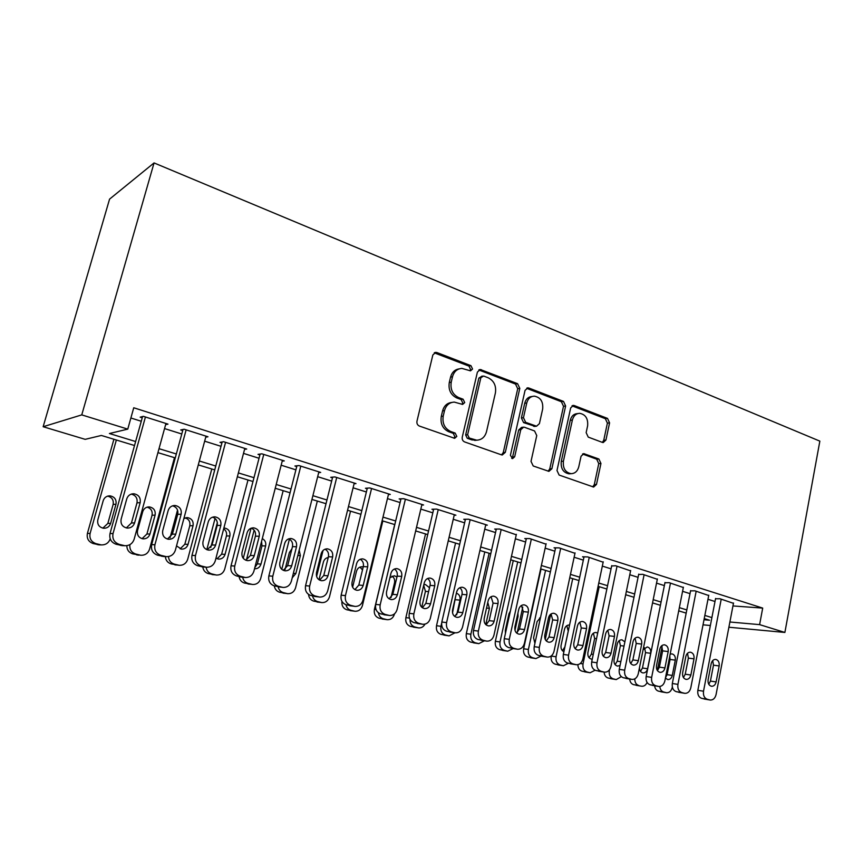 <?xml version="1.0" encoding="UTF-8"?>
<svg xmlns="http://www.w3.org/2000/svg" width="863" height="863" viewBox="0 0 863 863"><rect width="100%" height="100%" fill="white"/><g stroke="black" fill="none" stroke-linecap="round" stroke-linejoin="round"><path stroke-width="1.29" d="M472.557 369.04L470.95 365.675L436.969 352.568L435.793 352.352L432.848 354.952L416.969 421.187C416.635 423.517 417.444 425.135 419.396 426.063L454.628 438.318L456.818 436.419L455.179 433.075L450.766 431.511C444.682 428.598 442.169 423.463 443.215 416.106L444.51 410.615C446.085 405.243 449.343 402.406 454.283 402.093L462.611 404.423L464.726 402.568L463.097 399.213L458.728 397.595C452.687 394.607 450.195 389.461 451.23 382.169L452.514 376.721C454.014 371.543 457.142 368.771 461.899 368.404L470.529 370.842L472.557 369.04M469.85 370.734L470.572 369.461L468.965 366.106L434.262 352.838M453.895 438.167L454.855 436.667L453.226 433.323L448.814 431.77L450.766 431.511M461.921 404.294L462.751 402.902L461.133 399.558L456.764 397.951L458.728 397.595M602.417 442.406L603.215 442.568L605.934 440.044L609.58 422.87L607.53 418.415L574.294 405.578L573.388 405.405L570.67 407.919L556.991 470.529L559.138 475.06L593.636 487.056L596.484 484.445L600.95 463.463L598.879 459.008L583.863 453.668L581.058 456.236L578.793 466.721C577.574 471.198 575.017 473.528 571.101 473.679C565.319 472.449 562.752 468.285 563.41 461.209L572.374 420.065C573.539 415.793 575.966 413.55 579.666 413.312C585.578 414.467 588.232 418.641 587.617 425.837L586.15 432.622L588.242 437.11L602.417 442.406M732.946 605.945L762.698 608.091L759.613 624.629L784.888 632.45L819.85 441.133L154.056 162.924L109.569 199.126L43.15 426.721L85.178 439.343L101.381 435.459L134.52 445.524M762.698 608.091L133.743 407.768L127.767 429.127L81.758 414.887L154.056 162.924M519.796 388.361L517.573 383.679L480.292 369.504L477.412 372.082L462.255 437.153C461.942 439.429 462.719 441.015 464.585 441.91L501.435 454.833L502.277 454.995L505.319 452.32L519.796 388.361L517.724 388.728L515.513 384.057L478.814 369.968M528.836 388.026L563.507 401.414L565.632 405.988L551.878 468.728L548.933 471.36L533.215 465.977L531.015 461.381L536.754 435.578L534.564 430.961L524.553 427.293L523.668 427.12L520.756 429.731L514.672 456.775L512.557 458.641L510.411 455.276L525.049 390.389L527.843 387.843L528.836 388.026L526.754 388.382L561.382 401.737L563.507 401.414M165.62 424.661L167.983 424.121L143.355 416.333L140.173 417.163L142.233 417.811M205.728 437.196L207.972 436.775L184.132 429.235L180.712 429.957L182.697 430.583M244.563 449.353L246.721 449.03L223.625 441.727L219.979 442.352L221.91 442.956M282.201 461.155L284.272 460.907L261.877 453.83L258.026 454.359L259.892 454.952M318.695 472.611L320.68 472.428L298.965 465.556L294.919 466.009L296.732 466.581M354.089 483.744L355.998 483.604L334.93 476.937L330.712 477.304L332.471 477.854M388.436 494.542L390.281 494.445L369.839 487.973L365.437 488.264L367.153 488.803M421.791 505.038L423.571 504.974L403.711 498.695L399.159 498.911L400.82 499.429M454.186 515.243L455.901 515.2L436.613 509.105L431.921 509.246L433.528 509.753M485.653 525.157L487.325 525.146L468.577 519.213L463.744 519.289L465.319 519.785M516.257 534.801L499.645 529.041L494.693 529.062L496.214 529.537M546.02 544.186L529.85 538.598L524.78 538.555L526.268 539.019M574.974 553.312L559.235 547.897L554.057 547.8L555.502 548.253M603.151 562.201L587.832 556.937L582.547 556.786L583.96 557.228M630.583 570.853L615.664 565.75L611.662 565.977M657.304 579.289L642.773 574.316L638.642 574.488M683.334 587.509L669.17 582.676L664.931 582.795M708.706 595.513L694.898 590.81L690.551 590.875M130.885 418.005L141.273 421.263M164.553 428.577L181.78 433.992M204.66 441.176L221.014 446.322M243.506 453.388L259.029 458.264M281.165 465.211L295.901 469.85M317.67 476.678L331.662 481.079M353.086 487.811L366.376 491.986M387.455 498.609L400.076 502.568M420.831 509.094L432.805 512.849M453.248 519.278L464.618 522.849M484.747 529.17L495.535 532.557M515.373 538.792L525.61 542.007M545.157 548.145L554.866 551.198M574.132 557.25L583.334 560.141M602.331 566.106L611.058 568.846M629.785 574.736L638.059 577.336M656.527 583.14L664.37 585.599M682.579 591.317L690.001 593.647M707.973 599.3L714.995 601.5M733.453 603.323L719.979 598.749L715.524 598.76M703.021 624.823L710.368 625.502M728.89 627.228L784.888 632.45M729.893 622.007L759.613 624.629M127.767 429.127L109.418 433.528L135.631 441.532M159.019 448.684L176.332 453.97M199.331 461.004L215.761 466.02M238.371 472.924L253.97 477.692M276.203 484.488L291.014 489.008M312.891 495.686L326.948 499.99M348.469 506.559L361.813 510.637M382.999 517.11L395.664 520.982M416.516 527.347L428.544 531.025M449.073 537.293L460.497 540.788M480.713 546.959L491.543 550.27M511.468 556.355L521.748 559.494M541.371 565.492L551.123 568.469M570.475 574.38L579.72 577.207M598.782 583.032L607.552 585.707M626.355 591.457L634.661 593.992M653.205 599.656L661.069 602.061M679.354 607.649L686.797 609.925M704.844 615.438L711.889 617.584M81.758 414.887L43.15 426.721M704.014 619.731L709.537 620.217L704.23 618.609M686.171 613.118L678.717 610.853M660.422 605.297L652.547 602.903M633.992 597.272L625.675 594.736M606.862 589.019L598.091 586.355M579.008 580.562L569.753 577.746M550.389 571.867L540.637 568.9M520.982 562.935L510.702 559.807M490.767 553.755L479.925 550.465M459.688 544.316L448.253 540.842M427.703 534.596L415.675 530.939M394.801 524.596L382.115 520.745M360.917 514.305L347.562 510.249M326.02 503.701L311.942 499.429M290.054 492.773L275.232 488.275M252.978 481.511L237.368 476.775M214.736 469.893L198.285 464.898M175.265 457.908L157.94 452.644M459.192 368.868C454.801 369.537 451.932 372.287 450.562 377.131L452.514 376.721M456.764 397.951C450.734 394.963 448.242 389.828 449.278 382.557L450.562 377.131M451.748 402.449C447.088 402.999 444.035 405.826 442.568 410.928L444.51 410.615M448.814 431.77C442.741 428.868 440.227 423.744 441.273 416.408L442.568 410.928M501.565 454.877L503.269 452.525L517.724 388.728M483.636 376.031L480.874 377.692L467.638 434.715L469.256 438.037L476.7 440.184C481.683 439.936 484.963 437.088 486.516 431.651L495.405 392.935C496.398 385.804 493.981 380.745 488.145 377.757L483.636 376.031M482.201 376.031L478.868 378.091L480.874 377.692M476.926 440.184L471.845 439.893L467.271 438.285L465.653 434.963L478.868 378.091M548.124 471.209L549.763 468.889L563.507 406.29L561.382 401.737M522.946 427.217L521.597 427.379L518.685 429.99L512.611 456.969L514.672 456.775M511.727 458.415L512.611 456.969M542.665 408.997C543.312 401.586 540.518 397.304 534.283 396.149C530.465 396.397 527.962 398.674 526.764 402.978L523.463 417.692L525.664 422.341L536.549 426.203L539.418 423.625L542.665 408.997M532.169 396.484C528.372 396.753 525.891 399.03 524.693 403.301L526.764 402.978M535.157 426.376L523.593 422.611L521.392 417.983L524.693 403.301M577.886 413.55L577.52 413.604C573.819 413.83 571.392 416.074 570.238 420.335L572.374 420.065M570.303 473.733L568.954 473.83C563.183 472.59 560.616 468.447 561.274 461.381L570.238 420.335M592.741 486.851L594.305 484.564L598.76 463.625L596.7 459.192L582.536 454.024M602.374 442.395L603.744 440.259L607.39 423.129L605.341 418.684L572.007 405.837M113.905 439.267L87.411 533.41C86.537 538.415 88.468 541.791 93.204 543.55L99.515 544.866M110.205 538.825C108.684 542.967 105.718 544.995 101.305 544.92L95.933 543.636C91.165 541.856 89.223 538.458 90.097 533.431L116.354 440.011M102.837 528.156L107.843 523.431L113.15 504.424C113.808 500.001 111.963 497.239 107.627 496.128M110.647 523.377L115.976 504.229C116.624 499.558 114.617 496.754 109.979 495.847C106.602 495.88 104.337 497.487 103.204 500.669L97.81 519.904C97.152 524.51 99.094 527.293 103.646 528.264C107.141 528.296 109.472 526.667 110.647 523.377L107.843 523.431M165.944 423.474L134.153 539.181C132.589 543.614 129.472 545.783 124.801 545.718L119.17 544.348C114.164 542.471 112.114 538.879 113.042 533.55L145.426 416.991M142.589 416.538L110.022 533.528L113.042 533.55M134.585 522.902C133.355 526.387 130.906 528.113 127.239 528.08C122.47 527.056 120.432 524.1 121.122 519.224L126.764 498.868C127.951 495.502 130.324 493.798 133.862 493.765C138.727 494.736 140.831 497.692 140.162 502.644L134.585 522.902L131.446 522.967L126.3 527.94M131.305 494.1C135.782 495.319 137.681 498.242 136.99 502.859L131.446 522.967M122.729 545.643L116.117 544.251C111.133 542.396 109.105 538.814 110.022 533.528M174.477 457.66L149.558 549.17C148.102 553.312 145.2 555.351 140.863 555.276L132.762 553.873C128.867 552.568 126.893 549.828 126.839 545.664M142.061 538.674L146.926 534.003L152.05 515.243C152.697 511.101 151.047 508.404 147.077 507.164M138.544 555.146L137.886 555.114M149.957 534.014L155.103 515.135C155.718 510.562 153.797 507.811 149.331 506.905C146.03 506.926 143.819 508.523 142.719 511.683L137.508 530.648C136.872 535.168 138.738 537.897 143.118 538.857C146.527 538.89 148.803 537.282 149.957 534.014L146.926 534.003M129.903 544.629C129.407 549.321 131.338 552.46 135.707 554.024L140.863 555.276M177.53 510.076L170.065 537.735M211.78 468.997L187.713 559.267C186.289 563.377 183.463 565.394 179.234 565.308L171.122 563.895C167.649 562.762 165.728 560.335 165.362 556.603M180.13 548.879L184.833 544.251L189.784 525.75C190.421 521.835 188.921 519.213 185.297 517.886M176.527 545.869L181.403 549.138C184.736 549.17 186.958 547.574 188.069 544.337L193.053 525.718C193.646 521.23 191.802 518.534 187.498 517.627L183.873 518.534M168.49 556.559C168.781 560.421 170.712 562.935 174.283 564.111L179.234 565.308M215.06 518.458L206.807 549.677M210.766 547.498L217.336 522.622M247.994 480.001L224.725 569.062C223.344 573.151 220.583 575.136 216.462 575.049L208.339 573.615C205.178 572.611 203.323 570.4 202.794 566.98M217.109 558.771L221.629 554.208L226.419 535.955C227.023 532.935 226.106 530.583 223.668 528.89M215.966 558.199L218.555 559.105C221.802 559.148 223.981 557.563 225.07 554.359L229.871 535.977C230.453 531.576 228.673 528.933 224.52 528.037L223.895 528.027L224.52 528.037M206.128 567.218C206.667 570.659 208.522 572.881 211.705 573.895L216.462 575.049M251.047 528.242L243.258 558.329M246.397 560.076L254.132 530.152M283.161 490.68L260.669 578.577C259.31 582.622 256.624 584.596 252.611 584.499L244.477 583.043C241.435 582.083 239.644 579.947 239.094 576.624M254.855 567.52L257.357 563.863L261.985 545.848L261.565 541.425M254.531 568.771L254.628 568.782C257.8 568.825 259.914 567.261 260.982 564.078L265.631 545.945C266.225 542.611 265.114 540.162 262.287 538.609M242.665 577.271C243.323 580.432 245.103 582.471 248.026 583.388L252.611 584.499M206.009 436.149L175.372 550.184C173.841 554.575 170.809 556.732 166.268 556.646L160.874 555.341C156.02 553.517 154.046 549.979 154.93 544.736L186.138 429.86M183.01 429.472L151.661 544.639L154.93 544.736M175.761 534.165C174.563 537.617 172.179 539.321 168.609 539.289C164.035 538.275 162.071 535.373 162.729 530.605L168.166 510.54C169.331 507.196 171.64 505.513 175.092 505.491C179.763 506.462 181.78 509.364 181.144 514.208L175.761 534.165L172.373 534.143L167.4 539.073M172.632 505.804C176.71 507.153 178.404 509.99 177.724 514.326L172.373 534.143M163.625 556.506L157.562 555.168C152.751 553.356 150.777 549.85 151.661 544.639M244.812 448.426L215.265 560.842C213.776 565.189 210.831 567.325 206.408 567.239L201.241 565.977C196.548 564.197 194.628 560.723 195.48 555.556L225.567 442.341M222.169 441.975L191.974 555.384L195.48 555.556M215.631 545.071C214.466 548.49 212.147 550.184 208.673 550.141C204.261 549.138 202.374 546.301 203.01 541.619L208.253 521.845C209.385 518.523 211.64 516.861 215.006 516.851C219.504 517.8 221.435 520.648 220.82 525.394L215.631 545.071L212.018 544.974L207.228 549.839M212.589 517.153C216.311 518.598 217.843 521.36 217.174 525.438L212.018 544.974M203.312 567.013L197.703 565.729C193.042 563.971 191.133 560.519 191.974 555.384M282.417 460.324L253.916 571.166C252.471 575.47 249.601 577.584 245.297 577.487L240.335 576.268C235.793 574.542 233.927 571.133 234.747 566.042L263.765 454.423M260.13 454.067L231.025 565.804L234.747 566.042M254.261 555.632C253.118 559.019 250.863 560.691 247.476 560.648C243.226 559.655 241.413 556.872 242.028 552.288L247.088 532.805C248.188 529.504 250.378 527.854 253.668 527.854C257.994 528.792 259.849 531.586 259.256 536.236L254.261 555.632L250.432 555.459L245.836 560.26M251.273 528.156C254.671 529.666 256.052 532.352 255.405 536.203L250.432 555.459M241.823 577.196L236.581 575.955C232.061 574.24 230.205 570.864 231.025 565.804M318.889 471.856L291.381 581.166C289.968 585.438 287.174 587.52 282.988 587.423L278.22 586.257C273.819 584.575 272.007 581.22 272.794 576.204L300.788 466.139M296.937 465.783L268.868 575.901L272.794 576.204M291.683 565.869C290.583 569.224 288.382 570.885 285.081 570.831C280.993 569.86 279.245 567.12 279.839 562.622L284.714 543.41C285.793 540.141 287.929 538.512 291.133 538.512C295.297 539.44 297.088 542.191 296.516 546.743L291.683 565.869L287.67 565.632L283.291 570.357M288.727 538.836C291.845 540.389 293.086 542.989 292.471 546.635L287.67 565.632M282.988 587.423L274.272 585.88C269.882 584.208 268.08 580.875 268.868 575.901M281.759 569.353L289.407 539.159M317.325 501.069L295.567 587.822C294.251 591.824 291.629 593.776 287.713 593.69L279.58 592.212C276.624 591.274 274.876 589.17 274.337 585.901M292.223 577.811L295.858 573.517L300.356 555.621L299.202 550.055M291.899 548.879L289.353 552.557L285.07 569.483M278.145 586.894C278.857 589.861 280.572 591.77 283.301 592.601L287.713 593.69M354.262 483.053L327.703 590.864C326.333 595.092 323.614 597.164 319.537 597.067L314.952 595.934C310.68 594.294 308.922 590.993 309.677 586.053L336.71 477.498M332.654 477.131L305.567 585.686L309.677 586.053M327.983 575.794C326.904 579.127 324.768 580.767 321.554 580.713C317.606 579.753 315.912 577.067 316.494 572.654L321.198 553.701C322.244 550.454 324.326 548.836 327.455 548.846C331.468 549.774 333.204 552.46 332.643 556.926L327.983 575.794L323.776 575.492L319.623 580.141M325.038 549.202C327.886 550.777 329.008 553.302 328.415 556.754L323.776 575.492M319.537 597.067L310.809 595.492C306.559 593.863 304.812 590.594 305.567 585.686M316.592 576.441L323.042 550.475M350.54 511.155L329.483 596.797C328.188 600.767 325.642 602.708 321.823 602.601L313.679 601.112C310.626 600.119 308.922 597.897 308.544 594.424M328.016 558.372L327.066 557.8M329.569 583.28L334.208 564.434M328.231 557.509C325.783 557.951 324.175 559.461 323.398 562.05L319.008 579.774M312.546 595.955C313.247 598.879 314.919 600.745 317.573 601.565L321.823 602.601M388.587 493.906L362.935 600.27C361.608 604.456 358.954 606.506 354.995 606.409L350.572 605.319C346.43 603.722 344.725 600.475 345.448 595.61L371.554 488.523M367.314 488.145L341.155 595.179L345.448 595.61M363.194 585.427C362.147 588.717 360.065 590.346 356.926 590.292C353.118 589.343 351.489 586.711 352.039 582.374L356.592 563.679C357.606 560.465 359.644 558.868 362.687 558.879C366.559 559.785 368.231 562.428 367.692 566.818L363.194 585.427L358.825 585.06L354.887 589.623M360.238 559.256C362.848 560.864 363.873 563.302 363.301 566.581L358.825 585.06M354.995 606.409L346.257 604.823C342.126 603.237 340.432 600.022 341.155 595.179M382.827 520.961L362.438 605.524C361.187 609.451 358.695 611.371 354.973 611.274L346.829 609.774C343.194 608.437 341.554 605.632 341.931 601.349M362.492 569.914L359.99 567.088M363.204 566.948L362.244 566.764C359.375 566.743 357.455 568.242 356.495 571.274L352.611 587.25M345.987 604.747C346.656 607.628 348.285 609.472 350.863 610.26L354.973 611.274M421.921 504.456L397.131 609.407C395.837 613.55 393.258 615.578 389.396 615.481L385.146 614.424C381.122 612.859 379.461 609.677 380.162 604.877L405.383 499.224M400.971 498.825L375.707 604.391L380.162 604.877M397.368 594.769C396.354 598.037 394.315 599.645 391.263 599.591C387.584 598.663 386.009 596.063 386.548 591.802L390.939 573.366C391.931 570.173 393.916 568.588 396.883 568.609C400.626 569.504 402.234 572.104 401.716 576.408L397.368 594.769L392.838 594.359L389.116 598.825M394.402 569.019C396.786 570.637 397.714 573 397.163 576.117L392.838 594.359M389.396 615.481L380.659 613.873C376.656 612.331 375.006 609.17 375.707 604.391M394.693 524.564L374.413 609.31C373.755 613.787 375.297 616.743 379.062 618.188L387.207 619.71C390.842 619.807 393.269 617.908 394.488 614.003L394.531 613.809M391.015 597.606L394.542 582.752C395.049 579.86 394.208 577.649 391.996 576.128M396.969 576.937L394.283 575.772L389.893 577.746M378.404 612.773C378.933 615.88 380.551 617.865 383.248 618.728L387.207 619.71M454.305 514.704L430.335 618.275C429.084 622.374 426.57 624.38 422.805 624.283L418.706 623.259C414.79 621.748 413.183 618.609 413.852 613.873L438.231 509.612M433.668 509.192L409.245 613.334L413.852 613.873M430.551 603.841C429.558 607.077 427.584 608.674 424.607 608.609C421.047 607.703 419.526 605.146 420.044 600.961L424.283 582.773C425.254 579.612 427.185 578.037 430.087 578.059C433.701 578.944 435.254 581.5 434.747 585.729L430.551 603.841L425.869 603.377L422.363 607.757M427.563 578.512C429.742 580.13 430.572 582.417 430.054 585.384L425.869 603.377M422.805 624.283L414.067 622.665C410.184 621.155 408.566 618.048 409.245 613.334M425.535 533.938L405.88 617.628C405.243 622.05 406.753 624.963 410.41 626.376L418.566 627.908C421.317 628.091 423.453 626.84 424.974 624.143M421.737 607.25L425.437 591.349L423.679 585.351M429.504 587.735L425.459 584.542L423.841 584.683M409.99 619.354C409.914 623.269 411.5 625.804 414.736 626.959L418.566 627.908M455.556 543.054L436.516 625.729C435.901 630.098 437.368 632.967 440.928 634.348L449.084 635.88L454.974 632.806M449.084 635.88L445.373 634.963C441.802 633.571 440.324 630.691 440.939 626.301L441.629 623.28M452.525 612.827L455.545 596.872M456.667 614.866L460.022 600.13C460.497 596.592 459.289 594.273 456.387 593.172M484.79 551.942L466.322 633.615C465.729 637.919 467.163 640.756 470.637 642.104L478.782 643.647L484.391 640.821M478.782 643.647L475.2 642.762C471.716 641.403 470.281 638.555 470.874 634.219L489.127 553.259M485.783 624.585L489.418 608.329L487.768 602.493M513.269 560.594L495.362 641.295C494.79 645.546 496.193 648.34 499.558 649.656L507.714 651.22L513.054 648.598M507.714 651.22L504.24 650.346C500.853 649.019 499.44 646.214 500.022 641.943L517.714 561.942M522.762 607.131L517.164 632.676M514.984 630.281L518.048 616.311L517.951 613.054M510.378 610.993L508.976 613.776L505.34 630.238L505.427 633.453M541.015 569.019L523.647 648.771C523.086 652.978 524.456 655.718 527.746 657.013L535.891 658.588L541.036 656.085M535.891 658.588L532.525 657.735C529.224 656.441 527.843 653.679 528.404 649.451L545.567 570.4M550.702 614.176L545.265 639.472M540.249 618.706L539.58 617.93M540.518 617.498L537.099 621.619L533.571 637.876L534.92 643.334M551.23 655.945L551.209 656.063C550.67 660.217 552.007 662.924 555.211 664.186L563.345 665.761L568.372 663.28M563.345 665.761L560.076 664.942C556.862 663.669 555.524 660.95 556.063 656.775L572.719 578.652M562.406 650.702L564.844 647.013L568.232 631.101L566.829 625.664M569.558 625.049L569.375 625.017C566.948 624.985 565.319 626.398 564.51 629.256L561.09 645.33C560.659 648.415 561.597 650.551 563.895 651.738M595.071 670.238L590.109 672.762L586.948 671.964C583.809 670.724 582.503 668.038 583.021 663.906L599.181 586.689M589.084 657.768L591.371 654.186L594.65 638.458L593.388 633.215M590.109 672.762L581.986 671.177C579.353 670.26 577.994 668.081 577.897 664.661M597.671 633.151L595.988 632.503C593.604 632.471 592.018 633.874 591.231 636.711L587.908 652.59C587.509 656.16 588.706 658.34 591.5 659.127L592.266 659.138M621.317 676.657L616.214 679.58L613.14 678.814C610.076 677.595 608.803 674.942 609.3 670.864L609.537 669.72M615.103 664.661L617.228 661.177L620.411 645.621L619.3 640.583M616.214 679.58L608.091 677.994C605.707 677.185 604.38 675.222 604.111 672.115M624.866 641.91L621.932 639.807C619.602 639.774 618.059 641.155 617.282 643.971L614.068 659.666C613.679 663.194 614.844 665.341 617.552 666.107L620.055 665.481M640.497 671.371L642.46 668.005L645.546 652.622L644.564 647.779M634.78 678.879C634.801 682.353 636.096 684.553 638.685 685.492L633.561 684.65C631.295 683.884 630.001 682.018 629.677 679.052M639.44 667.94C639.623 670.756 640.799 672.417 642.967 672.924C645.287 672.978 646.829 671.587 647.595 668.749L650.702 653.28C651.069 649.785 649.915 647.66 647.239 646.926L643.097 649.763M641.673 686.236C644.057 686.398 645.858 685.136 647.088 682.45M485.772 524.65L462.59 626.883C461.371 630.95 458.922 632.935 455.254 632.838L451.295 631.845C447.498 630.368 445.923 627.282 446.581 622.611L470.152 519.709M465.437 519.267L441.824 622.029L446.581 622.611M462.784 612.654C461.824 615.858 459.893 617.433 456.991 617.379C453.55 616.484 452.072 613.981 452.568 609.861L456.678 591.91C457.617 588.771 459.504 587.218 462.331 587.239C465.826 588.113 467.336 590.626 466.851 594.78L462.784 612.654L457.962 612.137L454.672 616.43M459.763 587.735C461.759 589.353 462.514 591.565 462.018 594.38L457.962 612.137M455.254 632.838L446.527 631.209C442.741 629.731 441.176 626.678 441.824 622.029M516.365 534.337L493.938 635.254C492.741 639.278 490.357 641.241 486.786 641.155L482.967 640.195C479.278 638.749 477.746 635.718 478.372 631.101L501.176 529.526M496.322 529.051L473.485 630.475L478.372 631.101M494.111 621.22C493.172 624.402 491.284 625.955 488.469 625.902C485.135 625.017 483.701 622.557 484.186 618.501L488.156 600.788C489.073 597.681 490.907 596.139 493.668 596.16C497.045 597.023 498.501 599.494 498.037 603.571L494.111 621.22L489.159 620.659L486.074 624.855M491.047 596.711L493.075 603.129L489.159 620.659M486.786 641.155L478.059 639.515C474.38 638.07 472.859 635.06 473.485 630.475M546.117 543.744L524.402 643.388C523.248 647.379 520.928 649.321 517.444 649.235L513.744 648.307C510.162 646.883 508.663 643.906 509.278 639.354L531.338 539.073M526.365 538.566L504.272 638.685L509.278 639.354M524.564 629.548C523.647 632.698 521.813 634.24 519.062 634.186C515.826 633.313 514.445 630.896 514.909 626.905L518.749 609.418C519.645 606.333 521.435 604.812 524.132 604.834C527.401 605.686 528.814 608.113 528.361 612.126L524.564 629.548L519.494 628.944L516.613 633.032M521.468 605.448L523.291 611.63L519.494 628.944M517.444 649.235L508.717 647.584C505.146 646.171 503.658 643.205 504.272 638.685M575.06 552.903L554.035 651.306C552.913 655.254 550.648 657.175 547.261 657.088L543.679 656.193C540.195 654.801 538.739 651.867 539.321 647.379L560.68 548.35M555.589 547.822L534.197 646.667L539.321 647.379M554.175 637.649C553.291 640.767 551.5 642.299 548.814 642.245C545.686 641.382 544.337 638.998 544.79 635.082L548.512 617.811C549.375 614.758 551.133 613.248 553.755 613.269C556.926 614.1 558.296 616.495 557.854 620.443L554.175 637.649L548.997 637.002L546.311 640.982M551.047 613.938L552.676 619.904L548.997 637.002M547.261 657.088L538.544 655.427C535.06 654.057 533.614 651.134 534.197 646.667M603.226 561.813L582.87 659.008C581.77 662.913 579.569 664.823 576.268 664.737L572.795 663.863C569.407 662.504 567.983 659.612 568.555 655.179L589.235 557.39M584.035 556.829L563.323 654.434L568.555 655.179M582.989 645.524C582.126 648.62 580.389 650.13 577.768 650.076C574.726 649.235 573.431 646.894 573.863 643.032L577.455 625.977C578.307 622.946 580.012 621.446 582.579 621.479C585.653 622.299 586.98 624.65 586.56 628.544L582.989 645.524L577.714 644.844L575.211 648.706M579.817 622.212L581.274 627.962L577.714 644.844M576.268 664.737L567.552 663.064C564.165 661.716 562.762 658.847 563.323 654.434M630.659 570.486L610.939 666.495C609.871 670.368 607.714 672.255 604.488 672.169L601.133 671.328C597.832 670.001 596.452 667.153 597.002 662.773L617.034 566.182M611.738 565.599L591.673 661.997L597.002 662.773M611.036 653.194C610.195 656.258 608.501 657.757 605.945 657.703C603 656.883 601.727 654.564 602.147 650.767L605.632 633.917C606.462 630.918 608.124 629.44 610.626 629.472C613.615 630.27 614.898 632.59 614.488 636.419L611.036 653.194L605.664 652.482L603.345 656.225M607.822 630.281L609.105 635.804L605.664 652.482M604.488 672.169L595.794 670.497C592.493 669.181 591.123 666.344 591.673 661.997M657.379 578.944L638.253 673.798C637.218 677.617 635.125 679.494 631.975 679.418L628.728 678.598C625.502 677.304 624.154 674.488 624.683 670.173L644.1 574.747M638.717 574.132L619.267 669.354L624.683 670.173M638.35 660.659C637.53 663.69 635.869 665.179 633.377 665.125C630.519 664.316 629.289 662.04 629.688 658.296L633.064 641.651C633.874 638.685 635.502 637.218 637.94 637.239C640.842 638.037 642.094 640.314 641.694 644.089L638.35 660.659L632.881 659.915L630.745 663.528M635.092 638.135L636.225 643.431L632.881 659.915M631.975 679.418L623.291 677.735C620.076 676.441 618.739 673.647 619.267 669.354M683.399 587.174L664.866 680.896C663.852 684.693 661.813 686.549 658.739 686.473L655.589 685.675C652.45 684.402 651.144 681.641 651.651 677.369L670.475 583.086M664.995 582.449L646.139 676.527L651.651 677.369M664.942 667.94C664.143 670.939 662.525 672.406 660.098 672.363C657.315 671.565 656.117 669.321 656.506 665.632L659.785 649.192C660.573 646.247 662.158 644.79 664.542 644.823C667.358 645.6 668.566 647.843 668.189 651.565L664.942 667.94L659.397 667.153L657.433 670.648M661.641 645.804L662.633 650.875L659.397 667.153M658.739 686.473L650.066 684.78C646.937 683.518 645.632 680.767 646.139 676.527M708.771 595.2L690.799 687.822C689.807 691.576 687.822 693.421 684.823 693.345L681.759 692.568C678.706 691.328 677.423 688.598 677.919 684.381L696.171 591.209M690.616 590.562L672.331 683.507L677.919 684.381M690.864 675.028C690.076 677.994 688.501 679.451 686.128 679.408C683.42 678.62 682.266 676.419 682.644 672.773L685.815 656.538C686.581 653.615 688.124 652.169 690.454 652.201C693.194 652.967 694.37 655.179 694.003 658.847L690.864 675.028L685.233 674.208L683.442 677.563M687.52 653.28L688.372 658.124L685.233 674.208M684.823 693.345L676.16 691.651C673.118 690.411 671.835 687.703 672.331 683.507M662.104 646.56L657.336 670.508M672.331 686.97L672.223 687.52C671.274 691.08 669.375 692.816 666.506 692.73L658.415 691.134C656.258 690.422 654.995 688.642 654.639 685.805M665.502 677.692L667.077 674.661L670.076 659.451L669.807 655.923M665.416 678.124L667.768 679.569C670.033 679.623 671.543 678.242 672.288 675.427L675.298 660.141C675.653 656.689 674.532 654.596 671.932 653.874L670.152 654.176M659.807 686.484C660.13 689.418 661.392 691.263 663.604 691.997L666.506 692.73M733.507 603.021L716.063 694.575C715.103 698.286 713.162 700.109 710.238 700.044L707.261 699.289C704.284 698.07 703.032 695.384 703.518 691.22L721.22 599.138M715.589 598.458L697.854 690.314L703.518 691.22M716.117 681.932C715.362 684.877 713.82 686.322 711.5 686.279C708.868 685.502 707.736 683.323 708.102 679.742L711.188 663.69C711.932 660.799 713.442 659.364 715.718 659.397C718.372 660.152 719.526 662.331 719.17 665.934L716.117 681.932L710.422 681.09L708.782 684.294M712.73 660.573L713.474 665.19L710.422 681.09M710.238 700.044L701.597 698.34C698.62 697.131 697.38 694.456 697.854 690.314M468.965 366.106L470.95 365.675M453.226 433.323L455.179 433.075M461.133 399.558L463.097 399.213M449.278 382.557L451.23 382.169M441.273 416.408L443.215 416.106M435.049 353.032L436.969 352.568M503.269 452.525L505.319 452.32M479.364 370.119L481.371 369.698M515.513 384.057L517.573 383.679M465.653 434.963L467.638 434.715M467.271 438.285L469.256 438.037M471.845 439.893L473.83 439.655M563.507 406.29L565.632 405.988M549.763 468.889L551.878 468.728M518.685 429.99L520.756 429.731M521.392 417.983L523.463 417.692M523.593 422.611L525.664 422.341M533.582 426.3L535.664 426.042M561.274 461.381L563.41 461.209M582.568 454.003L584.65 453.819M596.7 459.192L598.879 459.008M598.76 463.625L600.95 463.463M594.305 484.564L596.484 484.445M572.147 405.89L574.294 405.578M605.341 418.684L607.53 418.415M607.39 423.129L609.58 422.87M603.744 440.259L605.934 440.044M90.097 533.431L87.411 533.41M95.933 543.636L93.204 543.55M99.968 544.682L97.217 544.596M113.15 504.424L115.976 504.229M120.324 545.362L123.398 545.47M116.117 544.251L119.17 544.348M140.162 502.644L136.99 502.859M135.707 554.024L132.762 553.873M139.623 555.049L136.645 554.887M152.05 515.243L155.103 515.135M174.283 564.111L171.122 563.895M178.08 565.103L174.887 564.877M184.833 544.251L188.069 544.337M189.784 525.75L193.053 525.718M211.705 573.895L208.339 573.615M215.394 574.855L212.007 574.564M221.629 554.208L225.07 554.359M226.419 535.955L229.871 535.977M248.026 583.388L244.477 583.043M251.608 584.316L248.037 583.981M257.357 563.863L260.982 564.078M261.985 545.848L265.631 545.945M161.64 556.236L164.962 556.419M157.562 555.168L160.874 555.341M181.144 514.208L177.724 514.326M201.651 566.764L205.2 567.013M197.703 565.729L201.241 565.977M220.82 525.394L217.174 525.438M240.41 576.969L244.175 577.282M236.581 575.955L240.335 576.268M259.256 536.236L255.405 536.203M277.972 586.851L281.942 587.239M274.272 585.88L278.22 586.257M296.516 546.743L292.471 546.635M283.301 592.601L279.58 592.212M286.775 593.507L283.032 593.118M293.344 573.345L295.858 573.517M297.832 555.524L300.356 555.621M314.402 596.441L318.566 596.883M310.809 595.492L314.952 595.934M332.643 556.926L328.415 556.754M317.573 601.565L313.679 601.112M320.939 602.439L317.034 601.996M349.742 605.74L354.078 606.236M346.257 604.823L350.572 605.319M367.692 566.818L363.301 566.581M350.863 610.26L346.829 609.774M354.143 611.123L350.087 610.626M384.046 614.769L388.544 615.319M380.659 613.873L385.146 614.424M401.716 576.408L397.163 576.117M376.009 609.494L374.413 609.31M383.248 618.728L379.062 618.188M386.43 619.558L382.233 619.019M394.542 582.752L395.567 582.827M417.358 623.539L422.007 624.132M414.067 622.665L418.706 623.259M434.747 585.729L430.054 585.384M409.44 618.07L405.88 617.628M414.736 626.959L410.41 626.376M417.832 627.768L413.506 627.185M425.437 591.349L428.609 591.619M440.939 626.301L436.516 625.729M445.373 634.963L440.928 634.348M448.393 635.751L443.938 635.125M455.524 599.731L460.022 600.13M470.874 634.219L466.322 633.615M475.2 642.762L470.637 642.104M478.134 643.528L473.56 642.87M486.527 608.048L489.418 608.329M500.022 641.943L495.362 641.295M504.24 650.346L499.558 649.656M507.099 651.101L502.417 650.4M517.25 616.225L518.048 616.311M528.404 649.451L523.647 648.771M532.525 657.735L527.746 657.013M535.308 658.469L530.529 657.746M556.063 656.775L551.209 656.063M560.076 664.942L555.211 664.186M562.795 665.653L557.919 664.898M583.021 663.906L580.27 663.496M586.948 671.964L581.986 671.177M589.591 672.655L584.629 671.867M591.371 654.186L593.237 654.445M594.65 638.458L596.516 638.674M609.3 670.864L608.609 670.756M613.14 678.814L608.091 677.994M615.718 679.483L610.67 678.663M617.228 661.177L620.831 661.684M620.411 645.621L624.014 646.074M638.685 685.492L633.561 684.65M641.198 686.15L636.074 685.298M642.46 668.005L647.595 668.749M645.546 652.622L650.702 653.28M449.72 632.05L454.499 632.698M446.527 631.209L451.295 631.845M466.851 594.78L462.018 594.38M481.166 640.324L486.085 641.015M478.059 639.515L482.967 640.195M498.037 603.571L493.075 603.129M511.737 648.372L516.775 649.105M508.717 647.584L513.744 648.307M528.361 612.126L523.291 611.63M541.479 656.204L546.624 656.97M538.544 655.427L543.679 656.193M557.854 620.443L552.676 619.904M570.411 663.82L575.664 664.618M567.552 663.064L572.795 663.863M586.56 628.544L581.274 627.962M598.577 671.231L603.927 672.061M595.794 670.497L601.133 671.328M614.488 636.419L609.105 635.804M625.999 678.447L631.446 679.31M623.291 677.735L628.728 678.598M641.694 644.089L636.225 643.431M652.708 685.47L658.232 686.365M650.066 684.78L655.589 685.675M668.189 651.565L662.633 650.875M678.728 692.32L684.337 693.248M676.16 691.651L681.759 692.568M694.003 658.847L688.372 658.124M663.604 691.997L658.415 691.134M666.063 692.644L660.864 691.781M667.077 674.661L672.288 675.427M670.076 659.451L675.298 660.141M704.1 698.998L709.785 699.947M701.597 698.34L707.261 699.289M719.17 665.934L713.474 665.19M434.596 352.643L435.793 352.352M479.278 369.72L480.292 369.504M474.704 440.421L476.7 440.184M534.456 426.462L536.549 426.203M527.013 387.994L527.843 387.843M568.954 473.83L571.101 473.679M583.312 453.711L583.863 453.668M572.698 405.502L573.388 405.405M101.305 544.92L98.555 544.833M108.069 496.009L109.979 495.847M121.715 545.61L124.801 545.718M133.862 493.765L131.866 493.938M147.843 506.991L149.331 506.905M186.322 517.671L187.498 517.627M162.934 556.462L166.268 556.646M175.092 505.491L173.528 505.578M202.848 566.98L206.408 567.239M215.006 516.851L213.776 516.883M241.521 577.174L245.297 577.487M253.668 527.854L252.697 527.854M291.133 538.512L290.367 538.501M327.455 548.846L326.85 548.836"/></g></svg>
